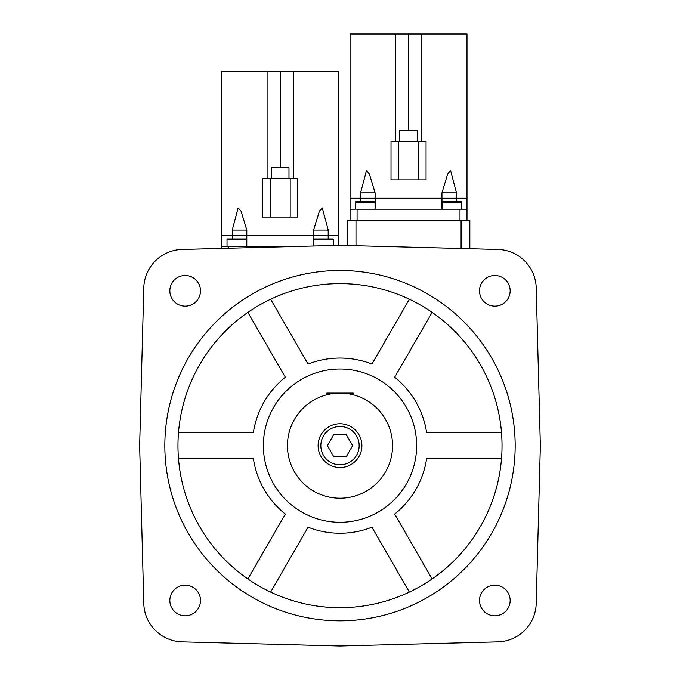 <?xml version="1.0" encoding="UTF-8"?>
<svg xmlns="http://www.w3.org/2000/svg" width="680" height="680" viewBox="0 0 680 680"><rect width="100%" height="100%" fill="white"/><g stroke="black" fill="none" stroke-linecap="round" stroke-linejoin="round"><path stroke-width="1.02" d="M182.155 249.432A39.414 39.414 0 0 0 143.786 287.801L139.647 445.646L143.786 603.5A39.414 39.414 0 0 0 182.155 641.869L340 646L497.845 641.869A39.414 39.414 0 0 0 536.214 603.5L540.354 445.646L536.214 287.801A39.414 39.414 0 0 0 497.845 249.432L340 245.301L182.155 249.432M505.665 279.981A15.325 15.325 0 0 0 483.99 279.981A15.325 15.325 0 0 0 483.99 301.656A15.325 15.325 0 0 0 505.665 301.656A15.325 15.325 0 0 0 505.665 279.981M174.335 279.981A15.325 15.325 0 0 0 174.335 301.656A15.325 15.325 0 0 0 196.01 301.656A15.325 15.325 0 0 0 196.01 279.981A15.325 15.325 0 0 0 174.335 279.981M174.335 611.32A15.325 15.325 0 0 0 196.01 611.32A15.325 15.325 0 0 0 196.01 589.645A15.325 15.325 0 0 0 174.335 589.645A15.325 15.325 0 0 0 174.335 611.32M505.665 611.32A15.325 15.325 0 0 0 505.665 589.645A15.325 15.325 0 0 0 483.99 589.645A15.325 15.325 0 0 0 483.99 611.32A15.325 15.325 0 0 0 505.665 611.32M515.168 445.646A175.168 175.168 0 0 0 340 270.478A175.168 175.168 0 0 0 164.832 445.646A175.168 175.168 0 0 0 340 620.823A175.168 175.168 0 0 0 515.168 445.646M247.877 312.358A162.035 162.035 0 0 1 490.705 386.129A162.035 162.035 0 0 1 363.808 605.923A162.035 162.035 0 0 1 178.5 432.514L253.402 432.514A87.584 87.584 0 0 1 285.328 377.221L247.877 312.358A162.035 162.035 0 0 0 178.5 432.514M270.631 299.217L308.082 364.089A87.584 87.584 0 0 1 371.918 364.089L409.368 299.217M432.123 312.358L394.672 377.221A87.584 87.584 0 0 1 426.598 432.514L501.5 432.514M501.5 458.787L426.598 458.787A87.584 87.584 0 0 1 394.672 514.071L432.123 578.943M409.368 592.076L371.918 527.212A87.584 87.584 0 0 1 308.082 527.212L270.631 592.076M247.877 578.943L285.328 514.071A87.584 87.584 0 0 1 253.402 458.787L178.5 458.787M416.636 445.646A76.636 76.636 0 0 1 340 522.283A76.636 76.636 0 0 1 263.364 445.646A76.636 76.636 0 0 1 340 369.01A76.636 76.636 0 0 1 416.636 445.646M347.225 245.488L347.225 220.116L469.846 220.116L469.846 248.701M350.072 220.116L350.072 209.168L466.998 209.168L466.998 34L395.394 34L395.394 141.295M357.076 220.116L357.076 209.168M466.998 220.116L466.998 209.168M459.994 220.116L459.994 209.168M375.113 209.168L375.113 198.22L466.998 198.22L441.958 198.22L441.958 192.839L447.754 173.757L450.636 170.748L456.501 192.839L456.501 201.722M441.958 209.168L441.958 198.22L360.57 198.22L375.113 198.22L375.113 192.839L369.317 173.757L366.426 170.756L360.57 192.839L375.113 192.839M360.57 201.722L360.57 192.839M350.072 209.168L350.072 198.22L360.57 198.22L350.072 198.22L350.072 34L395.394 34M375.037 209.168L375.037 202.164A0.442 0.442 0 0 0 374.595 201.722L355.767 201.722A0.442 0.442 0 0 0 355.325 202.164L355.325 209.168M374.595 201.722L355.767 201.722M370.311 201.722L368.135 201.722M362.227 201.722L360.051 201.722M367.353 201.722L363.01 201.722M461.745 209.168L461.745 202.164A0.442 0.442 0 0 0 461.304 201.722L442.476 201.722A0.442 0.442 0 0 0 442.034 202.164L442.034 209.168M461.304 201.722L442.476 201.722M448.936 201.722L446.76 201.722M454.062 201.722L449.718 201.722M221.756 248.395L221.756 246.389L298.188 246.389M228.769 248.208L228.769 246.389M246.798 246.389L246.798 235.441L338.683 235.441L338.683 71.222L267.087 71.222L267.087 178.517M313.65 245.99L313.65 230.061L319.447 210.978L322.32 207.969L328.185 230.061L328.185 235.441L232.254 235.441L246.798 235.441L246.798 230.061L241 210.978L238.119 207.978L232.254 230.061L246.798 230.061M232.254 238.952L232.254 230.061M221.756 246.389L221.756 235.441L232.254 235.441L221.756 235.441L221.756 71.222L267.087 71.222M328.185 238.952L328.185 235.441L338.683 235.441L338.683 245.335M246.721 246.389L246.721 239.385A0.442 0.442 0 0 0 246.287 238.952L227.451 238.952A0.442 0.442 0 0 0 227.018 239.385L227.018 246.389M246.287 238.952L227.451 238.952M233.911 238.952L231.736 238.952M239.046 238.952L234.694 238.952M333.429 245.472L333.429 239.385A0.442 0.442 0 0 0 332.996 238.952L314.16 238.952A0.442 0.442 0 0 0 313.726 239.385L313.726 245.99M332.996 238.952L314.16 238.952M328.712 238.952L326.536 238.952M320.62 238.952L318.444 238.952M325.754 238.952L321.402 238.952M353.141 394.765L353.141 393.1L326.859 393.1L326.859 394.765M392.547 445.646A52.547 52.547 0 0 1 340 498.202A52.547 52.547 0 0 1 287.453 445.646A52.547 52.547 0 0 1 340 393.1A52.547 52.547 0 0 1 392.547 445.646M340 423.75A21.896 21.896 0 0 0 318.104 445.646A21.896 21.896 0 0 0 340 467.542A21.896 21.896 0 0 0 361.896 445.646A21.896 21.896 0 0 0 340 423.75A21.896 21.896 0 0 1 361.896 445.646A21.896 21.896 0 0 1 340 467.542A21.896 21.896 0 0 1 318.104 445.646A21.896 21.896 0 0 1 340 423.75M346.324 434.699L352.639 445.646L346.324 456.594L333.676 456.594L327.361 445.646L333.676 434.699L346.324 434.699M418.506 179.826L391.017 179.826L391.017 141.295L426.054 141.295L426.054 179.826L418.506 179.826L418.506 141.295M421.676 141.295L421.676 34M408.536 130.347L408.536 34M399.78 141.295L399.78 130.347L417.291 130.347L417.291 141.295M441.958 192.839L456.501 192.839M290.19 217.056L262.709 217.056L262.709 178.517L297.738 178.517L297.738 217.056L290.19 217.056L290.19 178.517M293.361 178.517L293.361 71.222M280.219 167.569L280.219 71.222M271.464 178.517L271.464 167.569L288.983 167.569L288.983 178.517M313.65 230.061L328.185 230.061M355.988 245.718L355.988 220.116M461.083 248.472L461.083 220.116M375.037 202.164L355.325 202.164M461.745 202.164L442.034 202.164M246.721 239.385L227.018 239.385M333.429 239.385L313.726 239.385M340 426.488A19.159 19.159 0 0 0 320.841 445.646A19.159 19.159 0 0 0 340 464.805A19.159 19.159 0 0 0 359.159 445.646A19.159 19.159 0 0 0 340 426.488M398.565 179.826L398.565 141.295M270.257 217.056L270.257 178.517"/></g></svg>
